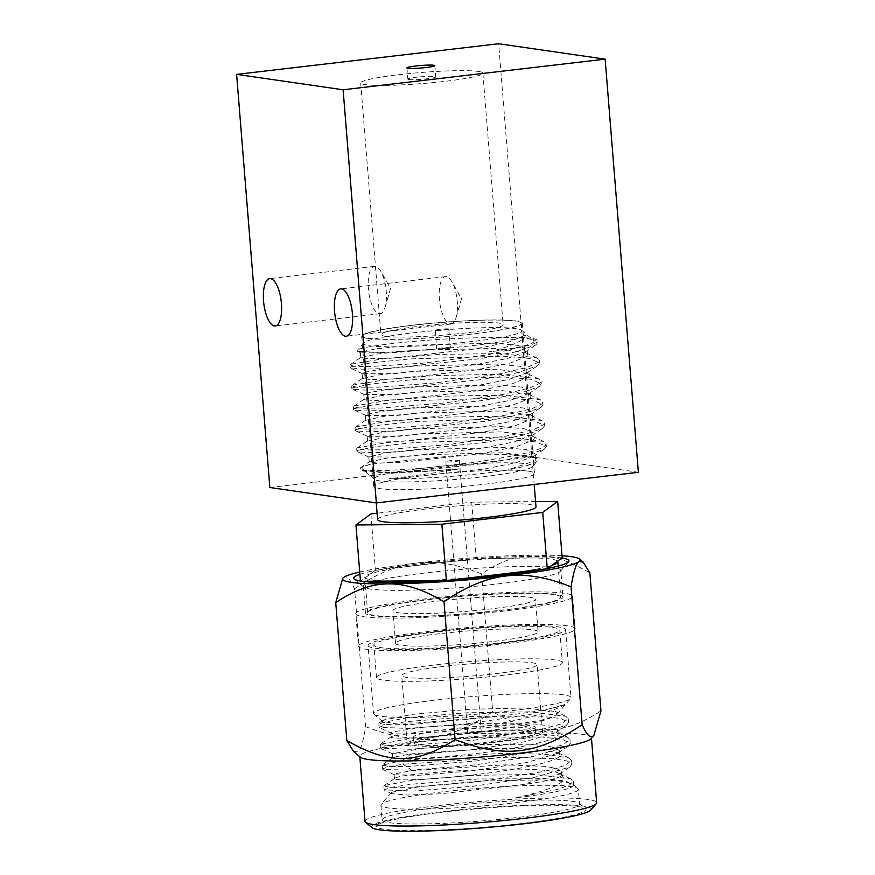 <?xml version="1.0" encoding="UTF-8"?>
<svg xmlns="http://www.w3.org/2000/svg" width="875" height="875" viewBox="0 0 875 875"><rect width="100%" height="100%" fill="white"/><g stroke="black" fill="none" stroke-linecap="round" stroke-linejoin="round"><path stroke-width="0.66" stroke-dasharray="4.38 3.28" d="M528.544 471.209A80.588 7.306 175.4 0 1 534.45 473.441A80.588 7.306 175.4 0 1 469.82 485.844A80.588 7.306 175.4 0 1 379.695 488.6A80.588 7.306 175.4 0 1 373.789 486.369A80.588 7.306 175.4 0 1 438.419 473.966A80.588 7.306 175.4 0 1 528.544 471.209M367.609 338.373A80.588 7.306 -4.6 0 0 457.734 335.606A80.588 7.306 -4.6 0 0 522.364 323.203A80.588 7.306 -4.6 0 0 516.458 320.972A80.588 7.306 -4.6 0 0 426.333 323.739A80.588 7.306 -4.6 0 0 361.703 336.131A80.588 7.306 -4.6 0 0 367.609 338.373M379.214 313.698A23.833 8.772 -96.7 0 0 380.078 313.709A23.833 8.772 -96.7 0 0 385.131 307.169A23.833 8.772 -96.7 0 0 380.975 271.567A23.833 8.772 -96.7 0 0 375.408 266.383A23.833 8.772 -96.7 0 0 374.544 266.372A23.833 8.772 -96.7 0 0 368.462 289.898A23.833 8.772 -96.7 0 0 379.214 313.698M450.209 323.969A23.833 8.772 -96.7 0 0 451.073 323.98A23.833 8.772 -96.7 0 0 456.138 317.439A23.833 8.772 -96.7 0 0 451.97 281.838A23.833 8.772 -96.7 0 0 446.403 276.653A23.833 8.772 -96.7 0 0 445.539 276.642A23.833 8.772 -96.7 0 0 439.469 300.169A23.833 8.772 -96.7 0 0 450.209 323.969M408.855 79.537A14 1.269 -4.6 0 0 424.517 79.067A14 1.269 -4.6 0 0 435.739 76.912A14 1.269 -4.6 0 0 434.711 76.519A14 1.269 -4.6 0 0 419.059 77A14 1.269 -4.6 0 0 407.837 79.155A14 1.269 -4.6 0 0 408.855 79.537M385.427 336.284A61.294 5.556 -4.6 0 0 453.972 334.184A61.294 5.556 -4.6 0 0 503.125 324.756A61.294 5.556 -4.6 0 0 498.63 323.061A61.294 5.556 -4.6 0 0 430.095 325.161A61.294 5.556 -4.6 0 0 380.942 334.589A61.294 5.556 -4.6 0 0 385.427 336.284M478.384 71.422A61.294 5.556 175.4 0 1 482.88 73.117A61.294 5.556 175.4 0 1 433.727 82.545A61.294 5.556 175.4 0 1 365.181 84.645A61.294 5.556 175.4 0 1 360.686 82.95A61.294 5.556 175.4 0 1 409.85 73.522A61.294 5.556 175.4 0 1 478.384 71.422M269.85 487.517L531.891 456.892L638.389 472.292M531.891 456.892L498.652 43.75M450.264 347.998A6.814 0.613 175.4 0 1 443.1 349.103A6.814 0.613 175.4 0 1 436.756 348.994A6.814 0.613 175.4 0 1 436.822 348.906A6.814 0.613 175.4 0 1 443.986 347.802A6.814 0.613 175.4 0 1 450.33 347.9A6.814 0.613 175.4 0 1 450.264 347.998M448.755 329.219A6.814 0.613 175.4 0 1 441.591 330.323A6.814 0.613 175.4 0 1 435.247 330.214A6.814 0.613 175.4 0 1 435.312 330.127A6.814 0.613 175.4 0 1 442.477 329.022A6.814 0.613 175.4 0 1 448.82 329.12A6.814 0.613 175.4 0 1 448.755 329.219M520.483 324.406A79.45 7.197 -4.6 0 0 521.227 323.302A79.45 7.197 -4.6 0 0 447.191 322.055A79.45 7.197 -4.6 0 0 363.584 334.939A79.45 7.197 -4.6 0 0 362.83 336.044A79.45 7.197 -4.6 0 0 436.877 337.291A79.45 7.197 -4.6 0 0 520.483 324.406M521.084 331.909A79.45 7.197 -4.6 0 0 521.839 330.816A79.45 7.197 -4.6 0 0 521.456 330.181A79.45 7.197 -4.6 0 0 444.183 329.842A79.45 7.197 -4.6 0 0 364.186 342.453A79.45 7.197 -4.6 0 0 363.716 342.88A79.45 7.197 -4.6 0 0 363.442 343.558A79.45 7.197 -4.6 0 0 437.478 344.805A79.45 7.197 -4.6 0 0 521.084 331.909M488.72 352.002C511.295 346.303 523.534 340.867 525.438 335.694L525.525 335.027L525.098 335.398C520.22 339.697 477.652 346.15 434.744 349.092L382.998 352.559L357.711 351.411L357.678 350.055C362.436 345.57 437.292 337.553 489.125 337.684A90.803 8.225 175.4 0 1 533.619 340.452A90.803 8.225 175.4 0 1 533.203 342.431A90.803 8.225 175.4 0 1 488.72 352.002C506.8 349.727 520.527 347.397 529.922 345.002A94.588 8.575 -4.6 0 0 536.944 342.18A94.588 8.575 -4.6 0 0 537.83 340.867A94.588 8.575 -4.6 0 0 531.027 338.264L537.928 342.136L535.948 344.816L516.02 351.816L479.467 358.783L386.345 368.539L362.141 369.206L350.197 367.741L351.127 366.877L370.245 363.005L409.303 358.947L502.972 356.158L529.594 358.466L539.613 363.005L537.622 365.673L517.705 372.684L481.141 379.652L388.03 389.408L363.814 390.075L352.363 389.08L351.881 388.609L352.8 387.745L371.919 383.873L410.977 379.816L504.656 377.027L531.267 379.334L541.286 383.873L539.306 386.542L519.378 393.553L482.825 400.52L389.703 410.266L365.498 410.933L354.036 409.948L353.555 409.478L354.484 408.614L373.603 404.731L412.661 400.684L506.33 397.884L532.952 400.203L542.97 404.731L540.98 407.411L521.062 414.411L484.498 421.389L391.387 431.134L367.172 431.802L355.72 430.806L355.239 430.336L356.158 429.483L375.277 425.6L414.334 421.553L508.014 418.753L534.625 421.061L544.644 425.6L542.664 428.28L522.736 435.28L486.183 442.247L393.061 452.003L368.856 452.67L357.394 451.675L356.912 451.205L357.842 450.341L376.961 446.469L416.019 442.411L509.688 439.622L536.309 441.93L546.328 446.469L544.337 449.137L524.42 456.148L487.856 463.116L403.058 472.402C421.017 471.833 440.07 470.619 460.184 468.748C430.62 473.616 407.05 476.897 389.473 478.592C417.309 479.588 474.162 475.475 507.391 470.072C523.425 467.009 533.225 464.155 536.78 461.508L537.381 460.939L535.948 457.931L509.02 454.508L460.108 455.131L370.595 464.177A90.803 8.225 -4.6 0 0 362.95 467.152A90.803 8.225 -4.6 0 0 362.534 469.12A90.803 8.225 -4.6 0 0 460.184 468.748M529.922 345.002L486.992 354.955L422.395 363.202L370.508 366.516L354.637 366.33L349.989 365.127L350.919 364.273L382.867 358.827L439.348 354.386L501.408 353.511L536.889 357.962L539.394 360.391L538.552 362.163L526.991 367.456L497.809 374.227L435.958 382.845L379.334 387.166L356.781 387.231L351.673 385.995L352.592 385.142L387.964 379.323L435.455 375.539L499.756 374.292L538.573 378.82L541.078 381.248L540.225 383.031L529.966 387.909L502.327 394.559L443.986 403.014L381.259 408.034L360.959 408.231L353.347 406.864L354.277 406.011L387.067 400.466L441.645 396.178L502.95 395.194L540.247 399.689L542.752 402.117L541.909 403.889L532.295 408.559L505.433 415.155L445.856 423.85L384.256 428.837L363.081 429.111L355.031 427.722L355.95 426.869L386.947 421.531L439.764 417.222L505.947 416.084L541.931 420.558L544.436 422.986L543.583 424.758L534.778 429.144L510.562 435.334L448.831 444.577L384.628 449.761L364.591 449.98L356.705 448.602L357.634 447.738L388.522 442.411L437.795 438.288L508.058 436.975L543.605 441.427L546.109 443.855L545.267 445.627C542.281 448.525 532.416 451.817 515.681 455.492L475.552 462.262L424.134 468.147L384.595 470.684L360.839 470.422A94.588 8.575 -4.6 0 0 403.058 472.402M391.716 792.291L391.792 793.669L407.498 795.025L440.234 793.833L521.062 784.82A83.42 7.558 -4.6 0 0 560.766 776.18A83.42 7.558 -4.6 0 0 561.553 775.02A83.42 7.558 -4.6 0 0 561.148 774.364A83.42 7.558 -4.6 0 0 559.223 773.478C543.112 763.722 402.631 772.483 395.303 778.061C387.942 780.894 421.816 780.544 465.839 775.731C509.556 771.148 554.367 762.727 559.191 756.558L559.934 754.917L557.605 752.642L534.866 748.934L494.364 748.3L410.922 753.922L393.619 757.192C386.258 760.025 420.131 759.675 464.166 754.862C507.883 750.28 552.683 741.858 557.506 735.689L558.25 734.059L555.909 731.762L567.438 737.155L569.898 739.55L563.128 744.702L543.058 750.422L476.82 760.9L410.134 766.38L389.539 766.566L382.167 765.177L402.708 760.386L497.656 753.517L543.605 754.02L569.122 758.023L571.583 760.43L564.78 765.581L544.677 771.302L478.417 781.78L411.753 787.248L391.191 787.423L383.852 786.034L384.256 785.498L412.377 780.238L472.073 775.392L534.877 774.419L570.795 778.892L573.267 781.298L569.45 785.094L557.823 789.305L515.725 797.825C547.739 793.931 566.727 790.169 572.688 786.527L573.573 785.422L572.862 784.252L562.723 781.342L541.931 779.822L480.812 781.058L420.82 786.406L391.716 792.291M578.386 789.294A99.061 8.98 -4.6 0 1 577.456 790.672A99.061 8.98 175.4 0 1 473.222 806.739A99.061 8.98 175.4 0 1 380.909 805.186A99.061 8.98 175.4 0 1 381.259 804.333A99.061 8.98 175.4 0 1 381.839 803.808A99.061 8.98 -4.6 0 1 481.589 788.08A99.061 8.98 -4.6 0 1 577.916 788.517A99.061 8.98 -4.6 0 1 578.386 789.294L579.578 804.081A99.061 8.98 -4.6 0 0 579.108 803.294A99.061 8.98 -4.6 0 0 482.77 802.867A99.061 8.98 -4.6 0 0 383.031 818.595A99.061 8.98 175.4 0 0 382.452 819.12L377.005 825.464A105.011 9.516 175.4 0 1 377.628 824.906A105.011 9.516 -4.6 0 1 483.372 808.227A105.011 9.516 -4.6 0 1 585.495 808.686A105.011 9.516 -4.6 0 1 585.014 810.972A105.011 9.516 175.4 0 1 469.755 828.352A105.011 9.516 175.4 0 1 377.005 825.464M515.725 797.825C545.891 791.087 561.958 784.788 563.938 778.925L562.33 775.359L559.223 773.478M394.494 774.856L419.245 775.25L471.691 770.831L526.619 762.573L557.648 753.331L559.595 750.706L553.503 747.163L536.714 744.877L481.458 744.417L423.303 748.245L392.459 753.648L417.583 754.381L470.017 749.962L524.934 741.716L555.964 732.473L557.167 731.478L557.911 729.837L551.83 726.305L535.041 724.008L479.784 723.548L421.619 727.377L391.606 732.113C383.677 735.131 422.133 734.486 468.967 729.028C507.741 722.837 552.453 713.147 564.769 704.473L529.933 714.623L467.819 723.68L408.188 728.438L379.137 727.289L386.138 724.741L406.416 721.634L473.036 716.373L540.127 716.111L560.93 718.539L568.531 722.531L566.453 725.309L531.716 735.47L469.569 744.538L409.883 749.306L380.811 748.147L387.789 745.609L408.089 742.492L474.731 737.231L541.822 736.98L562.603 739.408L570.183 743.4L568.138 746.178L533.4 756.339L471.242 765.406L411.545 770.175L382.966 769.475L394.494 774.867L394.964 773.839L412.267 770.569L504.82 764.837L545.464 766.402L557.091 768.578L561.269 771.575L559.333 774.189L521.062 784.82M481.141 731.73A6.814 0.613 175.4 0 1 473.977 732.834A6.814 0.613 175.4 0 1 467.633 732.725A6.814 0.613 175.4 0 1 467.698 732.627A6.814 0.613 175.4 0 1 474.863 731.522A6.814 0.613 175.4 0 1 481.206 731.631A6.814 0.613 175.4 0 1 481.141 731.73M459.331 460.677A6.814 0.613 175.4 0 1 452.167 461.781A6.814 0.613 175.4 0 1 445.823 461.672A6.814 0.613 175.4 0 1 445.889 461.573A6.814 0.613 175.4 0 1 453.053 460.469A6.814 0.613 175.4 0 1 459.397 460.578A6.814 0.613 175.4 0 1 459.331 460.677M375.069 477.663A79.45 7.197 175.4 0 1 458.675 464.778A79.45 7.197 175.4 0 1 532.711 466.025A79.45 7.197 175.4 0 1 532.438 466.703A79.45 7.197 175.4 0 1 531.967 467.119A79.45 7.197 175.4 0 1 451.97 479.741A79.45 7.197 175.4 0 1 374.697 479.391A79.45 7.197 175.4 0 1 374.314 478.767A79.45 7.197 175.4 0 1 375.069 477.663M377.595 519.553A79.45 7.197 175.4 0 1 378.35 518.459A79.45 7.197 175.4 0 1 461.956 505.564A79.45 7.197 175.4 0 1 535.992 506.811M370.595 464.177L360.577 467.688L360.839 470.422M531.027 338.264C521.784 337.269 507.817 337.072 489.125 337.684M557.55 561.159A96.819 8.772 -4.6 0 0 535.5 557.966L502.961 558.261A96.819 8.772 -4.6 0 0 474.567 559.748A96.819 8.772 -4.6 0 0 444.927 562.155L377.705 570.008A107.997 9.789 -4.6 0 0 375.058 570.533L360.467 581.306M561.848 557.988A107.997 9.789 -4.6 0 0 560.23 557.758L535.5 557.966A96.819 8.772 -4.6 0 0 502.961 558.261L478.22 558.48A107.997 9.789 -4.6 0 0 473.955 558.764L444.927 562.155A96.819 8.772 -4.6 0 0 406.733 566.617A96.819 8.772 -4.6 0 0 370.759 573.705A96.819 8.772 -4.6 0 0 364.82 577.292A96.819 8.772 -4.6 0 0 365.105 577.883A96.819 8.772 -4.6 0 0 387.166 581.077M362.436 581.295A107.997 9.789 175.4 0 1 360.806 581.055A107.997 9.789 175.4 0 1 360.445 581M419.705 580.781A96.819 8.772 -4.6 0 0 448.098 579.294A96.819 8.772 -4.6 0 0 477.728 576.888M448.711 580.278A107.997 9.789 175.4 0 1 444.434 580.562M515.933 572.425A96.819 8.772 -4.6 0 0 551.895 565.337M547.597 568.509A107.997 9.789 175.4 0 1 544.95 569.034M562.034 555.745A119.164 10.795 -4.6 0 0 534.275 555.155A119.164 10.795 -4.6 0 0 416.609 563.052A119.164 10.795 -4.6 0 0 359.723 572.02M562.188 557.736L560.23 557.758A107.997 9.789 -4.6 0 0 478.22 558.48L473.955 558.764A107.997 9.789 -4.6 0 0 377.705 570.008L375.058 570.533A107.997 9.789 -4.6 0 0 359.909 574.328M391.606 732.113L391.147 733.13L379.608 727.748M382.966 769.475L382.495 769.016L387.713 766.872L403.014 764.236L507.916 757.181L553.973 758.68L567.153 761.009L571.889 764.269L569.844 767.036L535.106 777.197L472.97 786.275L413.262 791.044L384.169 789.873L391.191 787.336L411.512 784.219L478.198 778.958L545.278 778.706L566.038 781.145L573.573 785.422M564.769 704.473C554.553 708.816 530.053 712.972 491.258 716.942L417.769 722.925L393.159 723.122L382.616 721.536L383.556 720.016L413.153 714.273L468.956 709.308L524.847 708.006L555.516 711.506L556.905 714.492L551.458 717.511C538.07 723.756 493.139 731.128 453.589 734.912C413.613 738.894 385.295 738.938 391.945 736.323L418.359 731.97L470.619 728.142L524.737 727.639L555.909 731.762M390.786 732.791L391.125 737.002L391.945 736.323M551.458 717.511A83.42 7.558 175.4 0 1 468.967 729.028M392.459 753.648L392.798 757.87L393.619 757.192M394.133 774.517L394.472 778.728L395.303 778.061M380.909 805.186L382.102 819.973A99.061 8.98 175.4 0 0 474.414 821.527A99.061 8.98 175.4 0 0 578.648 805.459A99.061 8.98 -4.6 0 0 579.578 804.081M382.102 819.973A99.061 8.98 175.4 0 1 382.452 819.12M590.811 810.042A110.228 9.986 -4.6 0 0 493.456 807.013A110.228 9.986 -4.6 0 0 372.477 825.245A110.228 9.986 175.4 0 0 371.973 827.652M365.028 821.341A116.189 10.533 175.4 0 1 366.122 819.733A116.189 10.533 -4.6 0 1 488.381 800.877A116.189 10.533 -4.6 0 1 596.652 802.703M591.019 738.642A116.189 10.533 -4.6 0 0 591.423 737.647A116.189 10.533 -4.6 0 0 483.142 735.82A116.189 10.533 -4.6 0 0 360.883 754.666A116.189 10.533 175.4 0 0 359.789 756.284L359.833 756.755M360.347 757.192A116.189 10.533 175.4 0 1 359.789 756.284M353.522 751.428L357.711 751.909C360.62 749.908 363.256 741.497 365.641 726.666C415.122 745.675 447.169 741.934 492.702 711.812C535.161 736.028 562.461 735.788 600.961 710.861M342.902 578.134L343.667 577.423C346.555 575.138 350.186 578.922 354.55 588.777L365.641 726.666M354.55 588.777C376.502 573.705 397.184 565.13 416.609 563.052C436.078 560.602 457.745 564.233 481.611 573.923C500.172 561.356 517.716 555.1 534.275 555.155C550.856 554.827 569.384 560.777 589.87 572.972M481.611 573.923L492.702 711.812M560.788 570.445A99.061 8.98 -4.6 0 1 560.438 571.298A99.061 8.98 -4.6 0 1 559.847 571.823A99.061 8.98 175.4 0 1 460.108 587.552A99.061 8.98 175.4 0 1 363.781 587.125A99.061 8.98 175.4 0 1 363.311 586.338A99.061 8.98 175.4 0 1 364.241 584.959A99.061 8.98 -4.6 0 1 468.475 568.892A99.061 8.98 -4.6 0 1 560.788 570.445L562.92 597.067A99.061 8.98 -4.6 0 0 470.619 595.514A99.061 8.98 -4.6 0 0 366.373 611.581A99.061 8.98 175.4 0 0 365.444 612.959A99.061 8.98 175.4 0 0 457.756 614.513A99.061 8.98 175.4 0 0 561.991 598.445A99.061 8.98 -4.6 0 0 562.92 597.067M355.797 613.736A108.741 9.855 175.4 0 0 457.133 615.442A108.741 9.855 175.4 0 0 571.55 597.8A108.741 9.855 -4.6 0 0 572.578 596.291A108.741 9.855 -4.6 0 0 471.242 594.584A108.741 9.855 -4.6 0 0 356.814 612.227A108.741 9.855 175.4 0 0 355.797 613.736L358.411 646.264A108.741 9.855 175.4 0 1 359.439 644.755A108.741 9.855 -4.6 0 1 473.856 627.113A108.741 9.855 -4.6 0 1 575.192 628.819A108.741 9.855 -4.6 0 1 574.175 630.328A108.741 9.855 175.4 0 1 459.747 647.97A108.741 9.855 175.4 0 1 358.411 646.264M368.069 645.487A99.061 8.98 175.4 0 0 460.381 647.041A99.061 8.98 175.4 0 0 564.616 630.973A99.061 8.98 -4.6 0 0 565.545 629.595A99.061 8.98 -4.6 0 0 473.233 628.042A99.061 8.98 -4.6 0 0 368.998 644.109A99.061 8.98 175.4 0 0 368.069 645.487L373.537 713.508A99.061 8.98 175.4 0 1 374.467 712.13A99.061 8.98 -4.6 0 1 478.702 696.062A99.061 8.98 -4.6 0 1 571.014 697.616A99.061 8.98 -4.6 0 1 570.675 698.458A99.061 8.98 -4.6 0 1 570.084 698.994A99.061 8.98 175.4 0 1 470.345 714.722A99.061 8.98 175.4 0 1 374.019 714.284A99.061 8.98 175.4 0 1 373.537 713.508M491.258 716.942L413.459 724.347L388.041 724.894L378.82 723.45L407.312 717.642L466.998 712.808L529.791 711.823L565.742 716.286L568.225 718.692L561.455 723.833L541.384 729.553L475.158 740.042L408.472 745.511L387.877 745.697L380.494 744.308L408.975 738.511L468.661 733.677L531.464 732.692L567.438 737.155M535.577 501.594L471.723 502.152L377.092 513.22M471.723 502.152L476.262 558.491M370.869 513.942L375.397 570.281M466.069 738.347A61.075 5.534 -4.6 0 0 535.292 727.278A61.075 5.534 -4.6 0 0 482.77 726.009A61.075 5.534 -4.6 0 0 413.547 737.078A61.075 5.534 -4.6 0 0 466.069 738.347M466.55 744.253A61.075 5.534 -4.6 0 0 535.773 733.195A61.075 5.534 -4.6 0 0 483.241 731.927A61.075 5.534 -4.6 0 0 414.017 742.984A61.075 5.534 -4.6 0 0 466.55 744.253M542.598 732.648A67.922 6.158 175.4 0 0 484.181 731.237A67.922 6.158 -4.6 0 0 407.192 743.542A67.922 6.158 -4.6 0 0 465.609 744.953A67.922 6.158 175.4 0 0 542.598 732.648L537.13 664.628A67.922 6.158 175.4 0 1 460.141 676.933A67.922 6.158 -4.6 0 1 401.712 675.522A67.922 6.158 -4.6 0 1 478.702 663.217A67.922 6.158 175.4 0 1 537.13 664.628M562.373 662.594A93.253 8.455 175.4 0 0 482.169 660.658A93.253 8.455 -4.6 0 0 376.469 677.545A93.253 8.455 -4.6 0 0 456.673 679.492A93.253 8.455 175.4 0 0 562.373 662.594L559.748 630.066A93.253 8.455 175.4 0 1 454.059 646.953A93.253 8.455 -4.6 0 1 373.855 645.017A93.253 8.455 -4.6 0 1 479.555 628.13A93.253 8.455 175.4 0 1 559.748 630.066M538.07 631.805A71.498 6.475 175.4 0 0 476.58 630.317A71.498 6.475 -4.6 0 0 395.533 643.278A71.498 6.475 -4.6 0 0 457.034 644.766A71.498 6.475 175.4 0 0 538.07 631.805L535.456 599.277A71.498 6.475 175.4 0 1 454.409 612.227A71.498 6.475 -4.6 0 1 392.919 610.739A71.498 6.475 -4.6 0 1 473.955 597.789A71.498 6.475 175.4 0 1 535.456 599.277M560.7 597.242A96.819 8.772 175.4 0 0 477.422 595.23A96.819 8.772 -4.6 0 0 367.675 612.773A96.819 8.772 -4.6 0 0 450.953 614.786A96.819 8.772 175.4 0 0 560.7 597.242L558.184 566.081M434.744 349.092L392.153 352.822L360.741 352.833L361.211 351.783L378.044 348.578L412.42 345.22L494.856 343.186L518.284 345.395L527.111 349.573L526.367 351.181L507.642 358.422L475.716 364.689L393.837 373.691L362.414 373.702L362.884 372.652L379.717 369.447L414.094 366.089L496.541 364.044L519.969 366.264L528.795 370.431L526.914 372.969L509.316 379.291L477.4 385.558L395.511 394.548L364.098 394.559L364.569 393.509L381.402 390.316L415.778 386.958L498.214 384.913L521.642 387.122L530.469 391.3L529.725 392.908L511 400.148L479.073 406.427L397.195 415.417L365.772 415.428L366.242 414.378L383.075 411.173L417.452 407.827L499.898 405.781L523.327 407.991L532.153 412.169L531.409 413.777L512.673 421.017L480.758 427.284L398.869 436.286L367.456 436.297L367.927 435.247L384.759 432.042L419.136 428.684L501.572 426.65L525 428.859L533.827 433.038L533.083 434.645L514.358 441.886L482.431 448.153L400.553 457.155L368.78 456.816L386.433 452.911L420.809 449.553L503.256 447.508L526.684 449.728L535.511 453.895L533.63 456.433L516.031 462.755L484.116 469.022L402.227 478.013L389.473 478.592M525.525 335.027L508.55 342.212L474.458 349.038L392.58 358.039L369.392 358.772L360.806 357.7L378.459 353.795L412.836 350.438L495.283 348.403L525.153 352.483L527.538 354.791L526.794 356.398L510.234 363.07L476.131 369.906L394.253 378.908L371.066 379.641L362.491 378.569L380.144 374.664L414.52 371.306L496.956 369.261L526.827 373.341L529.211 375.648L528.467 377.256L511.908 383.939L477.816 390.775L395.938 399.766L372.739 400.509L364.164 399.427L381.817 395.533L416.194 392.175L498.641 390.13L528.511 394.209L530.895 396.517L530.152 398.125L513.592 404.808L479.489 411.644L397.611 420.634L374.423 421.367L365.848 420.295L383.502 416.391L417.878 413.033L500.314 410.998L530.184 415.078L532.569 417.386L531.825 418.994L515.266 425.666L481.173 432.502L399.295 441.503L376.097 442.236L367.522 441.164L385.175 437.259L419.552 433.902L501.998 431.867L531.869 435.947L534.253 438.244L533.498 439.863L516.95 446.534L482.847 453.37L400.969 462.361L377.781 463.105L369.206 462.033L386.859 458.128L421.236 454.77L503.672 452.725L533.542 456.805L535.927 459.113L535.183 460.72L507.391 470.072M412.267 770.569L403.014 764.236L402.708 760.386L410.922 753.922M522.364 323.203L534.45 473.441M380.078 313.709L275.253 325.959M385.131 307.169L390.534 288.498L380.975 271.567M451.073 323.98L346.259 336.23M456.138 317.439L461.53 298.769L451.97 281.838M434.831 65.636L435.739 76.912M482.88 73.117L503.125 324.756M360.686 82.95L380.942 334.589M406.93 67.889L407.837 79.155M445.539 276.642L340.725 288.892M374.544 266.372L269.719 278.622M361.703 336.131L373.789 486.369M435.247 330.214L436.756 348.994M521.227 323.302L521.839 330.816M546.328 446.469L546.109 443.855M544.644 425.6L544.436 422.986M542.97 404.731L542.752 402.117M541.286 383.873L541.078 381.248M539.613 363.005L539.394 360.391M356.912 451.205L356.705 448.602M355.239 430.336L355.031 427.722M353.555 409.478L353.347 406.864M351.881 388.609L351.673 385.995M350.197 367.741L349.989 365.127M391.3 792.641L381.259 804.333M445.823 461.672L467.633 732.725M532.711 466.025L534.198 484.477M521.456 330.181L533.619 340.452M363.716 342.88L357.262 350.405M532.438 466.703L537.381 460.939M374.697 479.391L362.534 469.12M374.314 478.767L376.261 502.906M459.397 460.578L481.206 731.631M566.464 725.32L555.964 732.462M381.281 748.606L392.82 753.998M568.148 746.178L557.648 753.331M557.911 729.837L558.25 734.059M559.595 750.706L559.934 754.917M561.269 771.575L561.553 775.02M391.792 793.68L384.65 790.344M559.333 774.2L569.844 767.036M561.148 774.364L562.33 775.359M559.3 773.511L570.795 778.892M569.122 758.023L557.594 752.642M384.256 785.498L394.767 778.334M571.889 764.269L571.583 760.419M384.169 789.873L383.852 786.034M573.573 785.138L573.267 781.298M572.862 784.252L577.916 788.517M579.108 803.294L585.495 808.686M363.781 587.125L354.2 579.031M560.438 571.298L568.597 561.783M363.311 586.338L365.444 612.959M572.578 596.291L575.192 628.819M565.545 629.595L571.014 697.616M556.916 714.492L570.675 698.458M382.605 721.536L374.019 714.284M391.409 736.608L380.898 743.772M393.094 757.477L382.572 764.641M379.225 722.903L382.933 720.377M565.742 716.286L555.516 711.506M378.831 723.45L379.137 727.289M568.225 718.692L568.531 722.531M380.505 744.308L380.811 748.147M569.898 739.55L570.216 743.389M382.178 765.177L382.495 769.016M535.773 733.195L535.292 727.278M414.017 742.984L413.547 737.078M407.192 743.542L401.712 675.522M376.469 677.545L373.855 645.017M395.533 643.278L392.919 610.739M367.675 612.773L365.17 581.612M365.137 581.263L364.82 577.292M537.928 342.136L537.83 340.867M362.83 336.044L363.442 343.558M448.82 329.12L450.33 347.9M360.741 352.833L357.711 351.411M525.241 352.1L535.948 344.816M362.414 373.702L350.678 368.211M526.914 372.969L537.622 365.673M364.098 394.559L352.363 389.08M528.598 393.827L539.306 386.542M365.772 415.428L354.036 409.948M530.272 414.695L540.98 407.411M367.456 436.297L355.72 430.806M531.956 435.564L542.664 428.28M369.13 457.155L357.394 451.675M533.63 456.433L544.337 449.137M360.806 357.7L360.391 352.483M527.538 354.791L527.111 349.573M362.491 378.569L362.064 373.352M529.211 375.648L528.795 370.431M364.164 399.427L363.748 394.22M530.895 396.517L530.469 391.3M365.848 420.295L365.422 415.078M532.569 417.386L532.153 412.169M367.522 441.164L367.106 435.947M534.253 438.244L533.827 433.038M369.206 462.033L368.78 456.816M535.927 459.113L535.511 453.895M360.577 467.688L369.523 461.595M543.605 441.427L531.869 435.947M357.142 448.011L367.85 440.727M541.931 420.558L530.184 415.078M355.469 427.153L366.166 419.869M540.247 399.689L528.511 394.209M353.784 406.284L364.492 399M538.562 378.831L526.827 373.341M352.111 385.416L362.819 378.131M536.889 357.962L525.153 352.483M350.427 364.547L361.134 357.262M533.542 456.805L535.948 457.931"/><path stroke-width="1.31" d="M274.389 325.948A23.833 8.772 -96.7 0 0 275.253 325.959A23.833 8.772 -96.7 0 0 281.334 302.433A23.833 8.772 -96.7 0 0 270.583 278.633A23.833 8.772 -96.7 0 0 269.719 278.622A23.833 8.772 -96.7 0 0 263.648 302.148A23.833 8.772 -96.7 0 0 274.389 325.948M345.395 336.219A23.833 8.772 -96.7 0 0 346.259 336.23A23.833 8.772 -96.7 0 0 352.33 312.692A23.833 8.772 -96.7 0 0 341.589 288.903A23.833 8.772 -96.7 0 0 340.725 288.892A23.833 8.772 -96.7 0 0 334.644 312.419A23.833 8.772 -96.7 0 0 345.395 336.219M433.803 65.253A14 1.269 175.4 0 1 434.831 65.636A14 1.269 175.4 0 1 423.609 67.791A14 1.269 175.4 0 1 407.947 68.272A14 1.269 175.4 0 1 406.93 67.889A14 1.269 175.4 0 1 418.152 65.734A14 1.269 175.4 0 1 433.803 65.253M605.15 59.15L638.389 472.292L376.348 502.917L269.85 487.517L236.611 74.375L498.652 43.75L605.15 59.15L343.109 89.775L236.611 74.375M376.348 502.917L343.109 89.775M534.198 484.477L535.992 506.811A79.45 7.197 175.4 0 1 535.248 507.916A79.45 7.197 175.4 0 1 451.642 520.8A79.45 7.197 175.4 0 1 377.595 519.553L376.261 502.906M444.434 580.562A107.997 9.789 175.4 0 1 362.436 581.295L446.403 580.552L547.258 568.761L562.188 557.736L557.659 501.397L535.577 501.594M593.895 735.284L593.031 736.105C590.144 738.391 586.523 734.606 582.159 724.752C536.616 754.873 504.58 758.614 455.087 739.594C416.587 764.531 389.288 764.772 346.828 740.556L353.522 751.428L360.347 757.192A116.189 10.533 175.4 0 0 473.342 757.706A116.189 10.533 175.4 0 0 590.33 739.255A116.189 10.533 -4.6 0 0 591.019 738.642L593.895 735.284L600.961 710.861L589.87 572.972L583.188 562.1L578.998 561.619A119.164 10.795 -4.6 0 0 579.545 559.027A119.164 10.795 -4.6 0 0 562.034 555.745M359.723 572.02A119.164 10.795 -4.6 0 0 343.667 577.423A119.164 10.795 175.4 0 0 342.967 578.058L342.902 578.134M582.159 724.752L571.058 586.862C573.442 572.031 576.078 563.62 578.998 561.619A119.164 10.795 175.4 0 1 506.056 575.991A119.164 10.795 175.4 0 1 388.391 583.898A119.164 10.795 175.4 0 1 342.967 578.058M377.092 513.22L370.869 513.942L355.939 524.967L360.467 581.306L362.436 581.295M360.445 581A107.997 9.789 175.4 0 1 354.2 579.031A107.997 9.789 175.4 0 1 354.703 576.68A107.997 9.789 -4.6 0 1 359.909 574.328M547.597 568.509A107.997 9.789 175.4 0 0 567.962 562.362A107.997 9.789 -4.6 0 0 568.597 561.783A107.997 9.789 -4.6 0 0 561.848 557.988M544.95 569.034A107.997 9.789 175.4 0 1 448.711 580.278M596.247 803.698A116.189 10.533 -4.6 0 1 595.569 804.322A116.189 10.533 175.4 0 1 478.57 822.763A116.189 10.533 175.4 0 1 365.586 822.259L371.973 827.652A110.228 9.986 175.4 0 0 479.172 828.133A110.228 9.986 175.4 0 0 590.155 810.633A110.228 9.986 -4.6 0 0 590.811 810.042L596.247 803.698A116.189 10.533 -4.6 0 0 596.652 802.703L591.456 738.128M365.586 822.259A116.189 10.533 175.4 0 1 365.028 821.341L359.833 756.755M571.058 586.862C547.116 577.15 525.448 573.53 506.056 575.991C486.555 578.091 465.872 586.666 443.997 601.716L455.087 739.594M443.997 601.716C423.445 589.498 404.906 583.548 388.391 583.898C371.777 583.866 354.222 590.122 335.737 602.667L346.828 740.556M335.737 602.667L342.803 578.244M355.939 524.967L441.864 524.212L542.73 512.422L557.659 501.397M542.73 512.422L547.258 568.761M441.864 524.212L446.403 580.552M551.895 565.337A96.819 8.772 -4.6 0 0 557.845 561.761A96.819 8.772 -4.6 0 0 557.55 561.159M477.728 576.888A96.819 8.772 -4.6 0 0 515.933 572.425M387.166 581.077A96.819 8.772 -4.6 0 0 419.705 580.781M579.545 559.027L583.188 562.1M558.184 566.081L557.845 561.761"/></g></svg>
